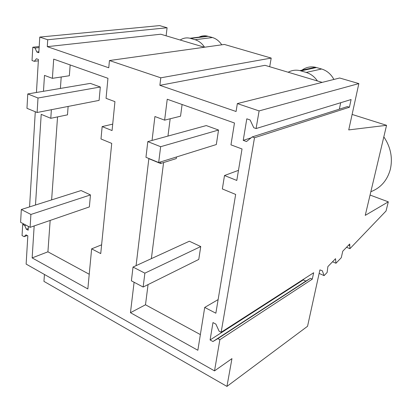 <?xml version="1.0" encoding="UTF-8"?>
<svg xmlns="http://www.w3.org/2000/svg" width="412" height="412" viewBox="0 0 412 412"><rect width="100%" height="100%" fill="white"/><g stroke="black" fill="none" stroke-linecap="round" stroke-linejoin="round"><path stroke-width="0.62" d="M388.31 201.839L386.049 210.99L349.937 248.673L349.716 243.997L342.763 251.196L341.27 257.716L335.955 263.258L335.523 258.69L327.88 266.595L327.138 272.456L324.1 275.628L322.339 270.782L319.903 269.901L307.553 326.273L226.945 386.404L231.956 358.62L214.518 370.877L219.869 339.694L312.281 279.156L313.666 272.734L221.141 332.283L254.503 137.742L349.433 107.223L351.091 99.544L256.079 128.549L259.107 110.91L358.847 83.59L348.737 129.909L386.559 125.315L365.248 215.373L388.31 201.839L370.053 195.056M386.559 125.315L352.116 114.438M383.824 136.877C390.669 147.043 392.847 157.827 390.36 169.229C387.301 180.363 380.796 187.857 370.846 191.714M214.518 370.877L26.131 264.092L27.831 235.834L26.018 234.861L24.097 236.643L22.057 235.54L22.691 224.437L23.881 224.04M221.141 332.283L219.132 331.217L215.867 324.105L212.973 322.581L210.089 339.967L212.942 341.517L217.871 338.623L219.869 339.694M256.079 128.549L253.777 127.741L250.115 119.969L246.803 118.821L243.229 140.353L246.494 141.543L252.216 136.923L254.503 137.742M259.107 110.91L237.343 103.587L236.076 111.498L159.877 85.33L160.783 77.817L109.448 60.533L108.763 67.774L47.282 46.659L47.725 39.758L39.768 37.08L159.619 25.596L167.087 27.769L47.725 39.758M36.441 92.479L38.424 59.472L36.421 58.751L34.284 61.321L32.033 60.502L32.79 47.236L35.056 48.024L36.817 52.01L38.831 52.721L39.768 37.08M22.691 224.437L24.746 225.524L26.353 229.221L28.171 230.19L28.397 226.42M29.566 206.901L35.283 111.74M34.165 225.936L32.151 257.902L87.838 288.941L91.634 248.858L100.739 253.576L111.729 143.397L100.986 138.973L102.15 126.597L112.069 130.563L114.943 101.64L106.054 98.329L107.949 78.301L53.689 59.122L52.391 78.342L44.486 75.396L43.476 91.289M35.489 205.022L41.205 114.351L50.789 118.301L51.371 109.71M152.049 140.44L154.917 116.529L164.625 120.144L167.236 99.251L234.469 123.008L230.967 144.854L242.029 148.974L236.797 180.446L224.494 175.527L238.476 170.341M134.096 282.251L130.46 312.698L197.853 350.262L204.713 307.429L215.857 313.202L235.659 194.433L222.356 188.953L224.494 175.527M136.078 265.652L148.85 158.682L160.572 163.507L160.778 161.875M303.387 279.351L303.268 279.903L305.853 281.082L310.473 278.337L312.281 279.156M217.871 338.623L310.473 278.337M226.945 386.404L43.95 281.386L44.434 274.464M324.1 275.628L319.135 273.413M349.937 248.673L346.559 247.267M335.955 263.258L332.536 261.774M349.556 245.537L348.614 245.145M269.7 66.729L271.199 58.077L224.375 44.444L109.448 60.533M358.847 83.59L339.668 78.007L237.343 103.587M166.113 35.818L167.087 27.769M340.703 102.717L339.344 109.159M252.216 136.923L347.404 106.595L349.433 107.223M212.942 341.517L305.853 281.082M210.089 339.967L303.268 279.903M243.229 140.353L251.073 137.845M159.877 85.33L264.978 65.317L322.174 82.385M271.199 58.077L160.783 77.817M204.713 307.429L218.123 299.606M130.46 312.698L145.493 304.792L200.366 334.58M145.493 304.792L148.062 284.594M151.364 258.643L163.585 162.56M160.572 163.507L176.274 158.574L176.485 156.977M170.171 118.769L167.957 136.078M164.625 120.144L180.538 116.205L182.094 104.499M288.179 72.239C291.835 70.256 295.734 69.71 299.885 70.601L306.188 72.424C310.72 73.815 314.464 76.663 317.415 80.963M301.975 70.153C306.023 67.223 310.514 66.26 315.453 67.259L321.628 69.005C326.907 70.632 331.001 74.114 333.905 79.449M36.817 52.01L38.888 51.773M26.353 229.221L28.268 228.562M34.284 61.321L38.342 60.801M32.79 47.236L39.202 46.541M35.056 48.024L39.14 47.576M47.282 46.659L160.742 34.217L204.398 47.241M24.746 225.524L25.935 225.122M24.097 236.643L27.259 235.525M61.208 76.987L60.389 88.436M52.391 78.342L69.355 75.741L70.174 64.947M102.15 126.597L112.708 124.125M91.634 248.858L101.615 244.81M32.151 257.902L47.921 251.82L89.229 274.248M47.921 251.82L50.161 220.425M51.624 199.897L57.546 116.9M50.789 118.301L67.486 114.845L68.124 106.435M180.188 40.016C183.211 38.048 186.482 37.456 190.009 38.244L195.077 39.717C198.826 40.87 201.988 43.373 204.553 47.22M198.981 37.152C201.664 35.803 204.491 35.458 207.463 36.122L212.453 37.538C216.151 38.656 219.256 41.082 221.764 44.81M143.149 287.035L144.875 273.161L200.737 246.551L198.775 259.421L143.149 287.035L131.397 280.829L133.019 267.053L144.875 273.161M133.019 267.053L189.355 241.226L200.737 246.551M30.112 227.331L30.9 214.456L90.465 194.928L89.368 206.922L30.112 227.331L20.6 222.305L21.316 209.517L30.9 214.456M21.316 209.517L81.102 190.545L90.465 194.928M158.672 162.534L160.644 146.703L218.535 130.037L216.321 144.545L158.672 162.534L145.956 157.302L147.805 141.604L160.644 146.703M147.805 141.604L206.273 125.572L218.535 130.037M37.121 112.497L38.002 98.005L100.322 87.009L99.101 100.384L37.121 112.497L26.965 108.315L27.764 93.941L38.002 98.005M27.764 93.941L90.346 83.379L100.322 87.009M300.945 70.879L316.488 67.527M306.188 72.424L321.628 69.005M190.694 38.424L208.137 36.297M195.077 39.717L212.453 37.538M299.885 70.601L315.453 67.259M190.009 38.244L207.463 36.122"/></g></svg>

